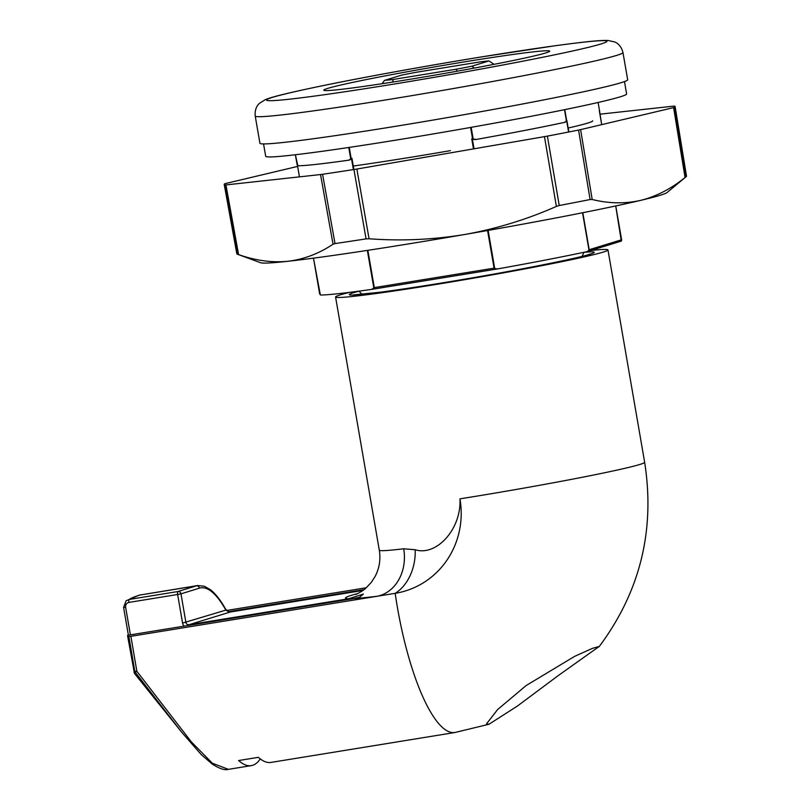 <?xml version="1.0" encoding="UTF-8"?>
<svg xmlns="http://www.w3.org/2000/svg" width="810" height="810" viewBox="0 0 810 810"><rect width="100%" height="100%" fill="white"/><g stroke="black" fill="none" stroke-linecap="round" stroke-linejoin="round"><path stroke-width="1.21" d="M592.687 120.822A145.132 5.164 170.2 0 1 568.174 128.02M599.916 114.19L674.305 106.07A228.785 8.14 170.2 0 1 675.115 106.586A228.785 8.14 170.2 0 1 674.477 107.365L685.878 176.874A228.167 8.11 -9.8 0 0 686.161 176.661A228.167 8.11 -9.8 0 0 686.495 176.104L675.115 106.586M685.878 176.874L685.058 177.501C671.024 188.862 656.201 196.496 640.588 200.394C624.874 203.897 608.735 203.594 592.191 199.483L590.105 199.533L578.573 130.066A228.785 8.14 170.2 0 1 547.388 136.11L559.234 205.517A228.167 8.11 -9.8 0 0 590.105 199.533M685.058 177.501L673.606 107.619L580.598 129.63L592.191 199.483M559.234 205.517L556.379 206.418C526.834 219.48 496.297 228.835 464.768 234.485C433.097 239.73 401.193 241.157 369.056 238.768L366.059 238.879L353.94 169.513A228.785 8.14 170.2 0 1 322.572 174.272L335.016 243.587A228.167 8.11 -9.8 0 0 366.059 238.879M556.379 206.418L544.462 136.637L356.866 169.037L369.056 238.768M335.016 243.587L333.042 244.225C318.867 253.651 303.831 259.342 287.955 261.286C271.968 262.825 255.514 260.597 238.585 254.593L237.613 254.279L225.038 184.974A228.785 8.14 170.2 0 1 224.228 184.467A228.785 8.14 170.2 0 1 224.866 183.688L297.624 166.415M333.042 244.225L320.527 174.545L225.939 184.923L238.585 254.593M686.161 176.661L667.055 192.547A206.601 7.351 170.2 0 1 640.588 200.394A206.601 7.351 170.2 0 1 464.768 234.485A206.601 7.351 170.2 0 1 287.955 261.286A206.601 7.351 170.2 0 1 260.658 262.744L237.33 254.188A228.167 8.11 -9.8 0 0 237.613 254.279M224.228 184.467L236.824 253.773A228.167 8.11 -9.8 0 0 237.33 254.188M225.038 184.974L225.939 184.923M320.527 174.545L322.572 174.272M353.94 169.513L356.866 169.037M544.462 136.637L547.388 136.11M578.573 130.066L580.598 129.63M673.606 107.619L674.477 107.365M450.37 150.64A145.132 5.164 170.2 0 1 353.292 166.02M526.135 685.543L497.583 709.58L486.466 723.938L488.967 724.262L517.296 706.128L558.07 675.712L599.208 646.451L592.505 648.334L574.654 656.343L526.135 685.543M590.703 250.523A138.216 4.921 170.2 0 1 607.976 249.946A138.216 4.921 170.2 0 1 603.258 252.092A138.216 4.921 170.2 0 1 454.268 281.445A138.216 4.921 170.2 0 1 335.573 296.997A138.216 4.921 170.2 0 1 340.281 294.86A138.216 4.921 170.2 0 1 349.515 292.369M366.282 587.756L226.678 610.456M251.242 765.632A138.216 36.845 80.8 0 1 238.646 760.539L258.37 757.33A138.216 36.845 -99.2 0 0 270.965 762.423L455.048 732.483A138.216 36.845 -99.2 0 1 397.345 607.004A138.216 36.845 -99.2 0 1 395.169 593.335L130.886 636.316L136.849 671.257L191.292 741.838L212.341 763.212L228.379 769.348L251.242 765.632A138.216 36.845 80.8 0 0 260.273 758.909M363.994 589.65L228.541 611.671M134.025 672.239L134.764 671.085L128.871 636.569A400.828 14.256 170.2 0 1 127.575 635.708A400.828 14.256 170.2 0 1 127.646 635.313L353.646 598.57L359.569 597.264L363.376 594.034L348.968 598.701A2.764 0.739 80.8 0 0 348.644 599.38M415.176 549.737A41.462 29.99 98.2 0 1 395.169 593.335A82.934 79.876 -107.1 0 0 459.958 498.839C461.568 529.072 436.448 556.571 415.176 549.737L403.694 548.785A41.462 34.162 83.2 0 1 377.197 596.261A179.688 6.389 170.2 0 1 353.646 598.57M128.871 636.569L130.886 636.316M125.611 607.146L123.596 607.399L126.087 600.828L129.175 599.461A2.764 0.739 80.8 0 0 128.932 602.407C126.542 603.025 125.428 604.604 125.611 607.146L130.4 634.868M197.62 585.559L204.282 586.217L210.347 589.629C215.49 593.649 220.593 600.169 225.646 609.191L225.646 609.191A2.764 2.157 150.7 0 1 225.858 610.112A135.452 36.106 80.8 0 0 199.392 588.161A2.764 2.663 72.9 0 0 196.293 585.873A138.216 36.845 -99.2 0 1 197.62 585.559L139.836 595.046A393.923 14.013 -9.8 0 0 129.175 599.461L177.866 591.543L196.293 585.873L139.836 595.046A6.915 6.693 72.2 0 0 138.905 595.279L126.107 600.807L123.596 607.399L128.395 635.192L123.606 607.399M127.575 635.708L134.46 673.414L181.713 732.24L135.31 672.32L134.592 673.505M228.44 611.682L228.278 611.57A2.764 1.286 -63.7 0 0 228.045 611.368L228.045 611.368A2.764 2.764 0 0 1 228.4 611.58L230.243 612.016A2.764 0.739 -99.2 0 1 230.263 612.016A2.764 0.739 -99.2 0 0 230.212 612.026L189.003 624.723L348.968 598.701A179.688 6.389 170.2 0 1 357.706 593.548M230.243 612.016L362.921 590.439L230.212 612.026A2.764 2.663 72.9 0 1 228.278 611.57L225.858 610.112L182.564 623.072A5.528 5.326 -107.1 0 0 184.143 626.13M134.764 671.085A2.764 2.754 54.2 0 0 135.31 672.32L136.849 671.257A2.764 0.557 170.9 0 1 134.764 671.085M624.48 81.577L626.616 93.94A183.141 6.51 170.2 0 1 399.077 139.614A183.141 6.51 170.2 0 1 265.68 156.279L263.544 143.927M466.195 61.59A114.625 4.08 170.2 0 1 549.696 51.192A114.625 4.08 170.2 0 1 407.278 79.734A114.625 4.08 170.2 0 1 323.798 90.214A114.625 4.08 170.2 0 1 466.195 61.59M622.961 52.518L627.669 79.734A186.594 6.632 170.2 0 1 395.837 126.269A186.594 6.632 170.2 0 1 259.919 143.259L255.221 116.032C254.411 107.649 258.856 103.832 259.514 103.295L265.113 99.762C271.036 97.22 283.429 93.98 316.487 86.974C358.678 78.145 423.762 66.288 481.272 56.953L555.488 45.694C588.991 41.199 601.749 40.095 608.188 40.5L614.648 41.948C615.448 42.241 620.916 44.347 622.961 52.518A186.594 6.632 170.2 0 1 391.139 99.053A186.594 6.632 170.2 0 1 255.221 116.032M297.108 164.714L295.387 154.75L297.796 165.736A155.5 5.528 -9.8 0 0 348.644 160.198L348.826 160.167M348.644 160.198L351.965 158.315L353.899 169.523M473.475 148.898L471.734 138.834L476.24 139.452A155.5 5.528 -9.8 0 0 564.722 122.33L565.198 122.189M564.722 122.33L566.858 120.427L568.853 131.979M621.391 241.076L587.27 251.576A155.145 5.518 170.2 0 1 497.806 268.89L371.75 289.383A155.145 5.518 170.2 0 1 320.345 294.982L313.49 258.147L319.656 293.949M587.27 251.576L589.194 249.733L621.553 239.77L621.321 241.076L615.711 205.953M371.75 289.383L374.301 287.621L494.07 268.15L487.569 230.496M353.393 169.604L351.55 158.952L349.414 160.076M475.47 139.583L472.402 139.3L474.042 148.797M488.136 230.394L494.738 268.606L497.806 268.89M568.59 132.03L566.696 121.044L564.934 122.259M599.491 110.535L601.698 124.639L599.339 110.99M566.696 121.044L566.858 120.427M471.734 138.834L472.402 139.3M494.738 268.606L494.07 268.15M351.55 158.952L351.965 158.315M456.475 69.174A56.67 2.015 -9.8 0 0 471.936 66.177L488.977 60.932A56.67 2.015 -9.8 0 0 480.097 61.894L417.008 72.151A56.67 2.015 -9.8 0 0 401.537 75.148L384.497 80.392A56.67 2.015 -9.8 0 0 393.387 79.431L456.475 69.174L456.921 71.25M384.497 80.392L382.036 83.724M393.387 79.431L392.445 82.114M494.08 64.334L488.977 60.932M471.936 66.177L474.265 68.091M583.959 252.325A124.284 4.425 170.2 0 1 590.014 254.249A124.284 4.425 170.2 0 1 439.83 283.318A124.284 4.425 170.2 0 1 353.535 292.704A124.284 4.425 170.2 0 1 358.982 291.185M607.976 249.946L644.649 462.287A138.216 4.921 170.2 0 1 639.94 464.434A138.216 4.921 170.2 0 1 459.958 498.839M355.772 594.398C355.772 594.621 363.498 590.743 365.948 588.05L371.385 582.269L375.192 576.315C379.424 568.114 380.791 559.406 379.303 550.172A138.216 4.921 -9.8 0 0 403.694 548.785M182.564 623.072L177.633 594.489L128.932 602.407M199.392 588.161L180.974 593.841L185.905 622.424A2.764 2.663 72.9 0 0 189.003 624.723A2.764 0.739 80.8 0 0 188.679 625.391M177.866 591.543A2.764 0.739 80.8 0 0 177.633 594.489L180.974 593.841A2.764 2.663 -107.1 0 0 177.866 591.543M481.14 56.983A172.773 6.146 -9.8 0 0 272.373 97.392A172.773 6.146 -9.8 0 0 392.334 84.341A172.773 6.146 -9.8 0 0 601.101 43.932A172.773 6.146 -9.8 0 0 481.14 56.983M350.75 159.084L348.745 147.471M471.167 127.342L473.212 139.178M566.473 121.125L564.499 109.684M497.563 268.93L371.932 289.352M621.665 240.114L615.762 205.942L621.614 239.922M299.427 176.863L297.473 165.523L299.447 176.853M373.886 288.259L367.345 250.401M367.851 250.32L374.301 287.621M472.534 138.713L470.59 127.443M349.262 147.4L351.165 158.446M589.032 250.361L582.542 212.767M582.805 212.716L589.194 249.733M564.762 109.623L566.646 120.498M590.227 254.006L588.465 254.613C580.092 257.6 526.52 268.636 470.154 278.235C434.535 284.33 404.727 288.978 380.73 292.167L353.646 294.88M455.048 732.483L488.967 724.262M644.649 462.287C655.28 530.337 640.082 591.837 599.056 646.785M379.303 550.172L335.573 296.997M141.102 594.753L138.905 595.279M225.646 609.191L228.045 611.368M181.713 732.24L201.214 754.566L212.362 764.164C219.55 768.731 224.886 770.462 228.379 769.348M584 252.274L582.106 256.345M358.941 291.144L362.08 294.354M599.329 110.798L601.719 124.639M598.114 102.455L599.542 110.737"/></g></svg>
